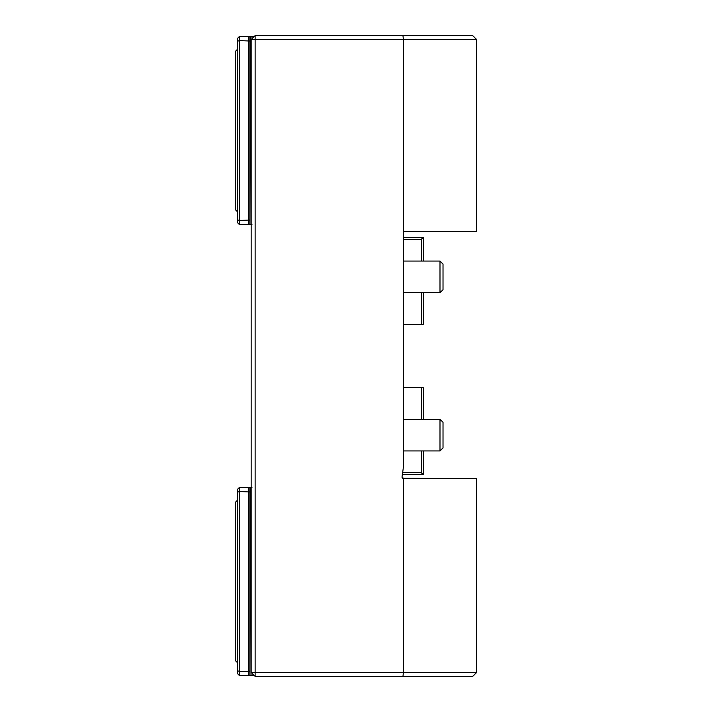 <?xml version="1.0" encoding="UTF-8"?>
<svg xmlns="http://www.w3.org/2000/svg" width="712" height="712" viewBox="0 0 712 712"><rect width="100%" height="100%" fill="white"/><g stroke="black" fill="none" stroke-linecap="round" stroke-linejoin="round"><path stroke-width="1.07" d="M235.352 660.576L235.352 502.352L235.352 660.576L237.336 662.552M237.336 49.448L235.352 51.424L235.352 209.648L237.336 211.624M251.176 672.448L255.136 672.448L255.136 676.4L251.176 672.448L251.176 39.552L255.136 39.552L255.136 672.448L403.464 672.448L402.947 676.4L255.136 676.4M255.136 35.6L472.688 35.6L476.648 39.552L255.136 39.552L255.136 35.6L251.176 39.552M402.28 477.877L402.058 476.817A1.584 1.584 0 0 0 403.464 478.615L403.464 672.448L476.648 672.448L476.648 478.624L402.689 478.313M402.947 35.6L403.464 39.552L403.464 466.752L402.058 476.817L403.624 478.624M403.464 231.4L476.648 231.4L476.648 39.552M476.648 672.448L472.688 676.4L402.947 676.4M249.992 41.038L249.992 224.476L248.8 224.476L248.8 36.588L249.992 36.588L249.992 41.038L239.312 40.548L239.312 220.524L249.992 220.035M254.148 36.588L250.384 36.588L249.992 224.476M251.968 224.476L250.384 224.476M239.312 36.588L239.312 40.548L237.336 41.367L237.336 38.564L239.312 36.588L248.8 36.588M237.336 219.705L239.312 220.524L239.312 224.476L237.336 222.5L237.336 41.367M248.8 224.476L239.312 224.476M248.8 487.524L239.312 487.524L239.312 671.452L248.8 671.452L248.8 487.524L249.992 487.524L249.992 675.412L248.8 675.412L248.8 671.452L249.992 670.962M249.992 491.965L239.312 491.476L237.336 492.295L237.336 489.5L239.312 487.524M249.992 487.524L251.968 487.524M249.992 675.412L250.384 487.524M250.384 675.412L254.148 675.412M239.312 675.412L237.336 673.436L237.336 670.633L239.312 671.452L239.312 675.412L248.8 675.412M237.336 670.633L237.336 492.295M421.264 419.288L421.264 387.648L423.248 387.648L423.248 419.288M423.248 450.936L423.248 474.664L421.264 472.688L421.264 450.936M421.264 387.648L403.464 387.648M423.248 474.664L402.36 474.664M402.636 472.688L421.264 472.688M403.464 237.336L423.248 237.336L423.248 261.064M423.248 292.712L423.248 324.352L403.464 324.352M421.264 261.064L421.264 239.312L423.248 237.336M421.264 324.352L421.264 292.712M421.264 239.312L403.464 239.312M439.989 419.288L443.024 422.323L443.024 447.901L439.989 450.936L439.989 419.288L403.464 419.288M439.989 261.064L443.024 264.099L443.024 289.677L439.989 292.712L439.989 261.064L403.464 261.064M251.968 36.588L251.968 38.768M251.968 675.412L251.968 673.232M235.352 502.352L237.336 500.376M403.464 450.936L439.989 450.936M403.464 292.712L439.989 292.712"/></g></svg>
